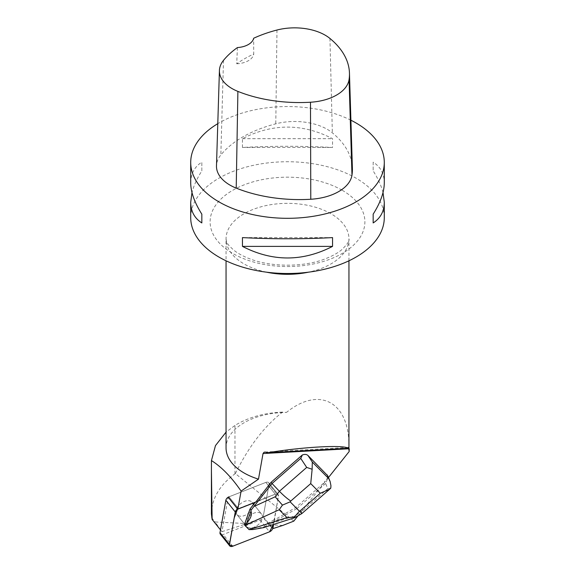 <?xml version="1.0" encoding="UTF-8"?>
<svg xmlns="http://www.w3.org/2000/svg" width="575" height="575" viewBox="0 0 575 575"><rect width="100%" height="100%" fill="white"/><g stroke="black" fill="none" stroke-linecap="round" stroke-linejoin="round"><path stroke-width="0.43" stroke-dasharray="2.88 2.16" d="M238.079 515.531A9.753 6.203 141.3 0 0 249.306 512.519A9.753 6.203 141.3 0 0 252.152 502.349A9.753 6.203 141.3 0 0 240.659 503.607A9.753 6.203 141.3 0 0 236.922 514.546A9.753 6.203 141.3 0 0 238.079 515.531M238.611 508.853L228.979 496.822L265.851 482.396A3.658 2.329 -38.7 0 1 268.755 482.748A3.658 2.329 -38.7 0 1 269.064 484.258L263.213 516.659A3.658 2.329 -38.7 0 1 260.101 520.073L223.222 534.498A3.658 2.329 -38.7 0 1 220.318 534.146M298.044 515.789L324.861 482.073L295.931 507.373L274.433 519.908L278.48 496.009A3.658 2.329 141.3 0 0 278.171 494.5A3.658 2.329 141.3 0 0 275.267 494.148L238.388 508.573A3.658 2.329 141.3 0 0 237.597 508.968L275.418 494.09L277.833 499.582L273.326 524.537L278.48 496.009A3.658 2.329 141.3 0 0 278.171 494.5A3.658 2.329 141.3 0 0 275.267 494.148L255.753 502.147M247.487 527.282A9.753 6.203 141.3 0 0 258.721 524.271A9.753 6.203 141.3 0 0 261.567 514.1A9.753 6.203 141.3 0 0 250.075 515.358A9.753 6.203 141.3 0 0 246.337 526.298A9.753 6.203 141.3 0 0 247.487 527.282M274.433 519.908L273.614 524.45M328.469 477.537L327.879 478.278L327.728 475.755M220.505 529.913L221.964 531.674L228.189 497.217A3.658 2.329 141.3 0 1 228.979 496.822L265.851 482.396A3.658 2.329 141.3 0 1 268.755 482.748A3.658 2.329 141.3 0 1 269.064 484.258L278.48 496.009L269.064 484.258L263.213 516.659L272.629 528.389M236.016 511.189A9.753 6.203 141.3 0 0 236.922 514.546A9.753 6.203 141.3 0 0 246.244 514.747A9.753 6.203 141.3 0 0 253.065 505.713A9.753 6.203 141.3 0 0 252.152 502.349A9.753 6.203 141.3 0 0 242.83 502.155A9.753 6.203 141.3 0 0 236.016 511.189M262.473 517.457A9.753 6.203 141.3 0 0 261.567 514.1A9.753 6.203 141.3 0 0 250.075 515.358A9.753 6.203 141.3 0 0 246.337 526.298A9.753 6.203 141.3 0 0 255.659 526.492A9.753 6.203 141.3 0 0 262.473 517.457M293.803 521.122L235.376 473.584C248.522 446.868 264.184 426.434 282.339 412.275L286.508 412.39A61.453 35.477 0 0 0 226.047 447.868M348.953 447.106C349.665 402.191 319.7 385.537 286.508 412.39M327.879 478.278L327.858 477.688L324.458 481.958L324.861 482.073M282.756 525.442L268.877 524.731L272.536 528.296M221.964 531.674L247.07 523.609L215.079 521.963L221.698 531.401M282.562 412.11L282.339 412.117C263.961 412.922 248.17 417.357 234.967 425.421L226.047 432.134M384.287 217.623A96.787 55.883 0 0 0 355.939 178.113A96.787 55.883 0 0 0 250.463 165.995A96.787 55.883 0 0 0 190.713 217.623M350.908 120.211A96.787 55.883 0 0 0 217.781 123.668M383.015 192.539C381.304 185.768 378.027 178.566 373.168 170.919L373.168 162.143C380.506 166.829 384.215 173.751 384.287 182.9M190.713 182.9C190.785 173.751 194.494 166.829 201.832 162.143L201.832 170.919C196.973 178.566 193.696 185.768 191.985 192.539M242.456 147.466L242.456 138.683C272.485 123.244 302.515 123.244 332.544 138.683L332.544 147.466C302.515 145.906 272.485 145.906 242.456 147.466L332.544 147.466M352.389 168.367A110.616 63.861 0 0 0 332.35 132.825A46.093 26.608 0 0 0 275.784 123.819A110.616 63.861 0 0 0 220.843 154.984A46.093 26.608 0 0 0 216.487 165.816M237.417 47.567L236.72 63.782A108.179 62.459 180 0 1 253.733 54.036L253.661 38.252M236.72 63.782A18.436 10.645 0 0 0 253.733 54.036M201.832 170.919L201.832 162.143M332.544 237.604L242.456 237.604M373.168 162.143L373.168 170.919M242.456 138.683L332.544 138.683M268.877 524.731L262.991 517.378A3.658 2.329 141.3 0 0 263.213 516.659L272.629 528.411M262.991 517.378L247.07 523.609M211.593 517.608L215.079 521.963M235.376 473.584L234.967 473.872C219.628 485.142 211.78 498.503 211.42 513.957M263.666 527.62L296.894 508.573L295.931 507.373M266.577 525.873L265.6 524.652L248.458 528.863L244.353 524.731M274.21 519.628L265.6 524.652M255.127 502.392L255.53 501.867M301.774 513.612L300.495 512.519L327.772 488.671L325.608 483.467L327.254 479.514L324.458 481.958M325.608 483.467L296.894 508.573L300.495 512.519L294.314 516.127L294.774 517.694M327.772 488.671L330.805 488.074M327.254 479.514L327.858 477.688M266.017 526.326L252.921 529.539M249.068 529.625L248.458 528.863M275.267 494.148L265.851 482.396L275.267 494.148M228.979 496.822L238.388 508.573M260.101 520.073L269.51 531.825M232.638 546.25L223.222 534.498M266.491 272.169A61.453 35.477 180 0 1 244.044 263.918A61.453 35.477 180 0 1 226.047 238.833A61.453 35.477 180 0 1 263.982 206.051A61.453 35.477 180 0 1 330.956 213.742A61.453 35.477 180 0 1 348.953 238.833A61.453 35.477 180 0 1 308.509 272.169M329.949 38.46L332.35 132.825M276.978 30.029L275.784 123.819M223.495 60.368L220.843 154.984M342.226 190.268A77.395 44.685 180 0 1 307.532 265.025A77.395 44.685 180 0 1 212.743 210.299A77.395 44.685 180 0 1 342.226 190.268M234.967 473.872L234.967 425.421M271.429 523.423L294.314 516.127M268.755 482.748L278.171 494.5L268.755 482.748M236.922 514.546L246.337 526.298L236.922 514.546M252.152 502.349L261.567 514.1L252.152 502.349M348.953 260.798L348.953 238.833C349.78 240.695 347.293 244.397 341.485 249.945C337.618 253.122 332.372 256.019 325.745 258.628C305.526 266.958 272.248 267.713 249.363 258.671C242.628 256.026 237.317 253.093 233.421 249.873L229.245 245.805C227.377 243.829 226.313 241.507 226.047 238.833L226.047 260.798M265.01 452.058L348.63 447.408M329.734 489.174L329.374 489.49"/><path stroke-width="0.86" d="M229.734 545.898A3.658 2.329 141.3 0 0 232.638 546.25L269.51 531.825L233.22 546.02L229.411 545.143L234.205 517.91L237.597 508.968A3.658 2.329 141.3 0 0 235.276 511.987L229.425 544.388A3.658 2.329 141.3 0 0 229.734 545.898L220.318 534.146A3.658 2.329 -38.7 0 1 220.009 532.637L225.86 500.236A3.658 2.329 -38.7 0 1 228.979 496.822M272.629 528.411L273.326 524.537L269.502 531.825A3.658 2.329 141.3 0 0 272.629 528.411M273.614 524.45L272.859 528.626L282.756 525.442L293.803 521.122L298.044 515.789M226.047 432.134L215.474 445.596L211.449 460.568C221.627 466.993 231.517 477.164 241.097 491.086L237.82 509.242A3.658 2.329 -38.7 0 1 238.611 508.853L255.753 502.147L271.069 482.31L302.335 454.976L300.747 458.412L306.698 467.418L279.414 491.266C283.475 495.463 287.263 498.712 290.785 501.026L310.723 483.604L312.139 469.257L306.698 467.418M327.728 475.755L307.984 455.508C306.604 454.257 304.721 454.077 302.335 454.976M328.469 477.537L349.169 451.519L349.147 450.139A61.762 35.657 0 0 0 349.241 448.845L349.169 451.519M348.809 448.773C348.795 447.134 348.601 446.962 348.234 448.248C343.606 444.655 302.443 446.94 267.9 452.719L265.01 452.058L264.011 452.295L263.027 453.546L348.809 448.773L349.147 450.139M263.027 453.546L258.484 479.14L241.097 491.086M348.831 450.124A61.453 35.477 0 0 0 348.946 448.442L348.953 260.798M348.946 448.442L349.241 448.845M226.047 260.798L226.047 447.868A61.453 35.477 0 0 0 244.044 472.952A61.453 35.477 0 0 0 258.484 479.14M348.63 447.408L348.234 448.248L267.9 452.719M212.132 519.462L211.42 513.957L211.42 470.903L212.132 519.462L220.505 529.913M237.82 509.242L228.189 497.217M211.42 470.903L211.449 460.568M191.985 192.539L190.713 202.17L190.713 217.623A96.787 55.883 0 0 0 219.061 257.14A96.787 55.883 0 0 0 324.537 269.251A96.787 55.883 0 0 0 384.287 217.623L384.287 202.17L383.015 192.539M217.781 123.668A96.787 55.883 0 0 0 190.713 162.43A96.787 55.883 0 0 0 219.061 201.94A96.787 55.883 0 0 0 324.537 214.058A96.787 55.883 0 0 0 384.287 162.43A96.787 55.883 0 0 0 350.908 120.211M384.287 162.43L384.287 182.9C384.215 192.122 380.506 202.537 373.168 214.152L373.168 222.935C380.506 218.241 384.215 211.32 384.287 202.17M190.713 202.17C190.785 211.32 194.494 218.241 201.832 222.935L201.832 214.152C194.494 202.537 190.785 192.122 190.713 182.9L190.713 162.43M332.544 246.388L332.544 237.604C302.515 239.164 272.485 239.164 242.456 237.604L242.456 246.388C272.485 261.826 302.515 261.826 332.544 246.388L242.456 246.388M219.42 70.509L216.487 165.816A46.093 26.608 0 0 0 236.217 188.118A110.616 63.861 0 0 0 310.787 199.252A46.093 26.608 0 0 0 351.979 175.123A110.616 63.861 0 0 0 352.389 168.367L349.456 73.061A107.683 62.172 0 0 0 329.949 38.46A43.154 24.919 0 0 0 276.978 30.029A107.683 62.172 0 0 0 253.661 38.252A18.436 10.645 0 0 1 237.417 47.567A107.683 62.172 0 0 0 223.495 60.368A43.154 24.919 0 0 0 219.42 70.509A43.154 24.919 0 0 0 237.892 91.396A107.683 62.172 0 0 0 310.486 102.228A43.154 24.919 0 0 0 349.061 79.638A107.683 62.172 0 0 0 349.456 73.061M201.832 222.935L201.832 214.152M373.168 214.152L373.168 222.935M300.747 458.412L272.033 483.51L271.069 482.31M312.139 469.257L312.304 462.056L307.984 455.508M282.447 505.109L279.184 509.738L286.975 517.586L294.35 517.105L299.424 511.197L290.152 501.846L282.447 505.109L275.145 496.8L279.414 491.266L272.033 483.51L251.023 510.19L250.046 508.976L255.127 502.392M246.625 523.2L250.973 511.161C252.245 514.46 250.801 518.47 246.625 523.2L244.964 525.492L244.353 524.731L250.046 508.976M327.031 474.713L330.129 481.57L330.941 485.645L330.805 488.074L329.741 489.181L320.275 493.235L300.344 510.658L301.774 513.612L294.867 517.644M244.964 525.492L249.068 529.625L252.921 529.539L263.666 527.62L294.673 517.73M251.023 510.19L250.973 511.161M294.35 517.105L294.774 517.701M220.009 532.637L229.425 544.388M235.276 511.987L225.86 500.236M308.509 272.169A61.453 35.477 180 0 1 266.491 272.169M310.486 102.228L310.787 199.252M237.892 91.396L236.217 188.118M349.061 79.638L351.979 175.123M328.605 478.486L312.304 462.056M300.344 510.658L299.424 511.197M310.723 483.604L320.275 493.235M290.152 501.846L290.785 501.026M275.145 496.8L254.438 506.295M245.036 525.399L279.184 509.738M286.975 517.586L249.227 529.625M327.75 475.812L329.856 480.865M329.374 489.49L301.782 513.604"/></g></svg>
